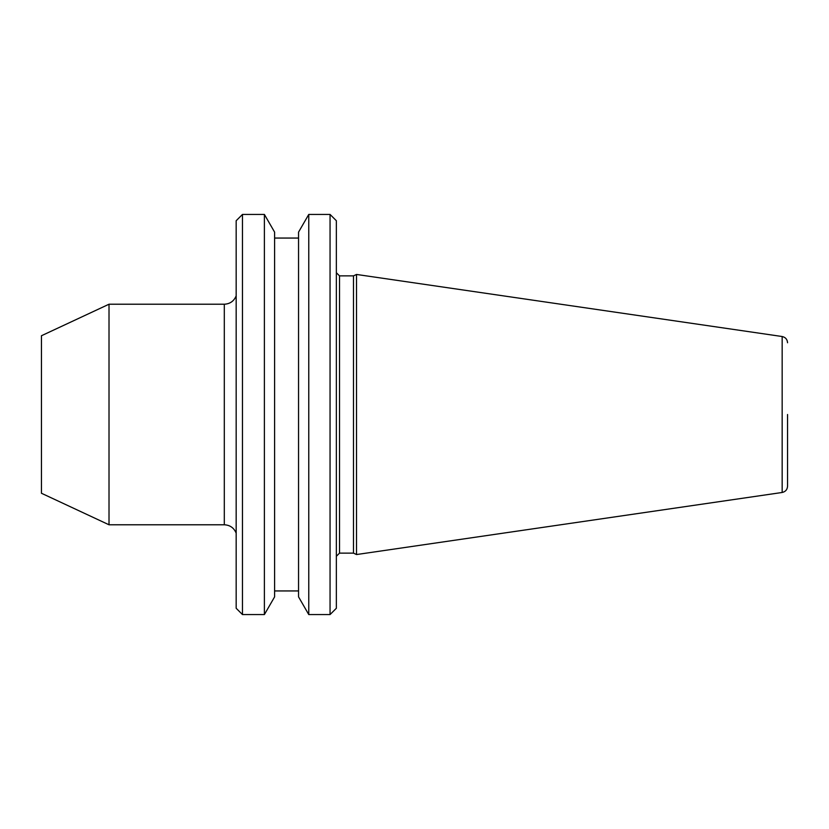 <?xml version="1.0" encoding="UTF-8"?>
<svg xmlns="http://www.w3.org/2000/svg" width="829" height="829" viewBox="0 0 829 829"><rect width="100%" height="100%" fill="white"/><g stroke="black" fill="none" stroke-linecap="round" stroke-linejoin="round"><path stroke-width="0.62" stroke-dasharray="4.14 3.11" d="M236.172 608.268L236.172 220.732M242.472 614.569L242.472 214.431M308.771 214.431L308.771 614.569M330.056 614.569L330.056 214.431M298.554 596.87L298.554 232.13M274.606 238.058L274.606 590.942L274.606 238.058M274.606 232.13L274.606 596.87M264.389 214.431L264.389 614.569M109.013 524.778L109.013 304.222M41.45 493.265L41.45 335.735M356.522 554.549L356.522 274.451M353.486 553.13L353.486 275.87M787.55 414.5L787.55 486.24L787.55 414.5M336.356 414.5L336.356 556.28L336.356 414.5M336.356 608.268L336.356 220.732M298.554 238.058L298.554 590.942M224.307 304.222L224.307 524.778M782.161 336.522L782.161 492.478M339.517 553.13L339.517 275.87"/><path stroke-width="1.24" d="M242.472 214.431L236.172 220.732L236.172 608.268L242.472 614.569L264.389 614.569L264.389 214.431L242.472 214.431L242.472 614.569M308.771 214.431L298.554 232.13L298.554 596.87L308.771 614.569L308.771 214.431L330.056 214.431L330.056 614.569L336.356 608.268L336.356 220.732L330.056 214.431M274.606 590.942L298.554 590.942L298.554 238.058L274.606 238.058M264.389 614.569L274.606 596.87L274.606 232.13L264.389 214.431M109.013 414.5L109.013 524.778L224.307 524.778L224.307 304.222L109.013 304.222L109.013 414.5M109.013 304.222L41.45 335.735L41.45 493.265L109.013 524.778M356.522 414.5L356.522 554.549L782.161 492.478L782.161 336.522L356.522 274.451L356.522 414.5M353.486 553.13L339.517 553.13L339.517 275.87L353.486 275.87L353.486 553.13L356.522 554.549M787.55 414.5L787.55 486.24L787.55 414.5M308.771 614.569L330.056 614.569M353.486 275.87L356.522 274.451M782.161 492.478C785.488 491.732 787.291 489.649 787.55 486.24M782.161 336.522C785.488 337.268 787.291 339.351 787.55 342.76M339.517 553.13L336.356 556.28M339.517 275.87L336.356 272.72M236.172 295.87C233.965 301.145 230.006 303.932 224.307 304.222M236.172 533.13C233.965 527.855 230.006 525.068 224.307 524.778"/></g></svg>

